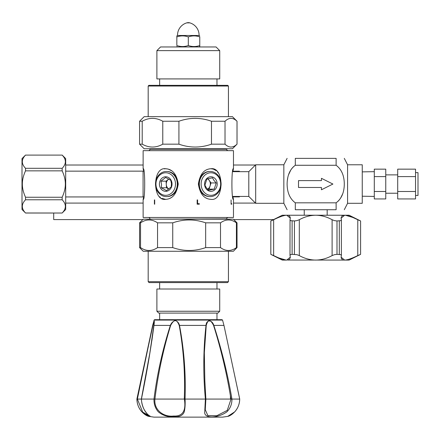 <?xml version="1.0" encoding="UTF-8"?>
<svg xmlns="http://www.w3.org/2000/svg" width="440" height="440" viewBox="0 0 440 440"><rect width="100%" height="100%" fill="white"/><g stroke="black" fill="none" stroke-linecap="round" stroke-linejoin="round"><path stroke-width="0.66" d="M232.876 171.314L233.475 168.746C231.385 166.524 231.385 201.57 233.475 199.347L233.475 217.476L143.132 217.476L143.132 199.347C145.228 201.57 145.228 166.524 143.132 168.746L143.721 171.237L143.077 171.149L143.077 196.944L143.721 196.856L143.132 199.347M143.132 168.746L143.132 150.662L233.475 150.662L233.475 168.746M164.307 168.867L165.721 168.746C152.24 166.524 152.24 201.57 165.721 199.347C172.552 198.941 176.726 193.837 178.239 184.047C176.726 174.257 172.552 169.153 165.721 168.746L168.173 169.087M210.892 168.746C204.061 169.153 199.887 174.257 198.374 184.047C199.887 193.837 204.061 198.941 210.892 199.347C224.373 201.57 224.373 166.524 210.892 168.746L213.268 169.092M154.698 199.914L154.698 204.177L154.407 204.177L154.407 199.914L154.698 199.914M197.588 203.681L199.315 203.681L199.315 204.177L197.153 204.177L197.153 199.914L197.588 199.914L197.588 203.681L197.549 199.914M168.212 169.097L171.738 170.825M171.21 197.626L169.928 198.341M165.721 199.347L161.832 198.385M160.38 197.423L159.66 196.779M213.301 169.103L216.315 170.737M217.349 171.727L218.356 172.986M207.125 198.545L205.832 197.89M209.853 168.806L210.458 168.757M231.231 203.681L231.748 203.681L231.748 204.177L231.088 204.177L231.088 199.914L231.088 203.681M233.475 199.347L232.799 196.427L248.798 196.427L255.679 203.308L255.679 164.786L248.798 171.666L248.798 196.427M142.208 121.242L139.579 121.242L144.166 116.655L232.447 116.655L237.028 121.242L237.028 144.172L232.447 148.759L144.166 148.759L139.579 144.172L142.208 144.172L142.208 121.242C149.061 117.414 155.914 117.414 162.773 121.242L178.921 121.242C189.772 117.414 200.624 117.414 211.475 121.242L225.022 121.242C229.014 117.414 233.013 117.414 237.012 121.242L237.012 144.172C233.013 148 229.014 148 225.022 144.172L211.475 144.172C200.624 148 189.772 148 178.921 144.172L162.773 144.172C155.914 148 149.061 148 142.208 144.172M225.022 144.172L225.022 121.242M211.475 121.242L211.475 144.172M178.921 144.172L178.921 121.242M162.773 121.242L162.773 144.172M148.181 281.683L149.094 282.596L227.513 282.596L228.431 281.683L148.181 281.683L148.181 251.273M237.028 247.605L233.36 251.273L143.248 251.273L139.579 247.605L139.579 222.844L140.536 222.844C146.212 219.016 151.882 219.016 157.553 222.844L172.739 222.844C183.716 219.016 194.689 219.016 205.662 222.844L220.506 222.844C225.808 219.016 231.11 219.016 236.412 222.844L237.028 222.844L237.028 247.605L236.412 247.605C231.11 251.433 225.808 251.433 220.506 247.605L205.662 247.605C194.689 251.433 183.716 251.433 172.739 247.605L157.553 247.605C151.882 251.433 146.212 251.433 140.536 247.605L139.59 247.605M236.412 222.844L236.412 247.605M220.506 247.605L220.506 222.844M139.579 222.844L143.248 219.175L233.36 219.175L237.028 222.844M140.536 247.605L140.536 222.844M157.553 222.844L157.553 247.605M172.739 247.605L172.739 222.844M205.662 222.844L205.662 247.605M156.893 289.02L219.72 289.02L219.72 311.256L156.893 311.256L156.893 289.02M219.72 311.256L217.882 313.093L158.725 313.093L156.893 311.256M228.431 86.026L227.744 85.338L148.869 85.338L148.181 86.026L228.431 86.026L228.431 116.655M157.251 78.914L156.893 78.914L156.893 50.622L219.72 50.622L219.72 78.914L157.251 78.914M156.893 50.622L160.562 46.954L216.051 46.954L219.72 50.622M199.084 46.954L199.771 46.558L199.771 45.535L199.771 46.558M188.304 36.911C192.126 35.563 195.948 35.563 199.771 36.911L199.771 45.535C195.948 46.877 192.126 46.877 188.304 45.535C184.487 46.877 180.664 46.877 176.841 45.535L176.841 36.911C180.664 35.563 184.487 35.563 188.304 36.911L188.304 45.535M177.529 46.954L176.841 46.508M199.771 35.931L199.084 35.486L177.529 35.486L176.841 35.882L176.841 36.911L176.841 35.882M188.304 22.869L189.849 22.869A5.506 5.506 0 0 0 186.758 22.869L188.304 22.869M177.529 35.486A12.843 12.843 0 0 1 186.758 22.869M199.084 35.486A12.843 12.843 0 0 0 189.849 22.869M231.572 204.177L231.572 203.681M166.996 196.603L167.69 196.559A12.535 10.852 -90 0 0 177.931 183.123A12.535 10.852 -90 0 0 167.69 171.534L166.996 171.49A12.579 10.89 -90 0 0 155.546 184.976A12.579 10.89 -90 0 0 166.996 196.603A12.579 10.89 -90 0 0 177.271 183.117A12.579 10.89 -90 0 0 166.996 171.49M155.975 184.882A11.286 9.774 -90 0 0 166.441 195.299A11.286 9.774 -90 0 0 175.466 183.211A11.286 9.774 -90 0 0 164.995 172.794A11.286 9.774 -90 0 0 155.975 184.882M172.013 183.507A7.288 6.309 90 0 1 166.188 191.312A7.288 6.309 90 0 1 159.429 184.586A7.288 6.309 90 0 1 165.253 176.781A7.288 6.309 90 0 1 172.013 183.507M161.315 187.77L166.474 190.647L171.215 186.923L171.446 183.623L170.791 180.323L165.627 177.447L160.892 181.17L161.546 184.47L161.315 187.77L166.485 187.77L166.062 181.17L160.892 181.17M166.485 187.77L168.872 189.101A5.731 4.966 90 0 1 166.271 184.47A5.731 4.966 90 0 1 168.427 179.306A5.731 4.966 90 0 1 168.861 179.003L166.062 181.17M209.616 171.49L208.923 171.534A12.535 10.852 90 0 0 199.562 179.031A12.535 10.852 90 0 0 201.157 192.055A12.535 10.852 90 0 0 208.923 196.559L209.616 196.603A12.579 10.89 90 0 0 219.934 189.695A12.579 10.89 90 0 0 218.581 176.011A12.579 10.89 90 0 0 209.616 171.49A12.579 10.89 90 0 0 200.222 179.014A12.579 10.89 90 0 0 201.823 192.082A12.579 10.89 90 0 0 209.616 196.603M218.411 176.836A11.286 9.774 90 0 0 204.649 175.368A11.286 9.774 90 0 0 203.374 191.257A11.286 9.774 90 0 0 217.135 192.726A11.286 9.774 90 0 0 218.411 176.836M206.036 188.7A7.288 6.309 -90 0 1 206.861 178.442A7.288 6.309 -90 0 1 215.749 179.394A7.288 6.309 -90 0 1 214.924 189.651A7.288 6.309 -90 0 1 206.036 188.7M204.908 185.163L206.294 187.71L208.571 190.256L214.22 189.139L209.049 189.139L211.041 182.93L216.211 182.93L213.934 180.384L212.548 177.837L206.894 178.954L204.908 185.163M216.211 182.93L214.22 189.139M207.977 178.679L211.041 182.93M207.719 189.404L209.049 189.139M207.416 178.816A5.731 4.966 -90 0 1 209.209 180.384A5.731 4.966 -90 0 1 210.045 186.038A5.731 4.966 -90 0 1 207.537 189.211M154.545 199.914L154.545 204.177M199.271 204.177L199.271 203.681M222.013 319.682L222.536 320.084L154.077 320.084L154.6 319.682L222.013 319.682L175.923 319.682M155.276 325.408L154.094 325.408M153.951 325.452L154.325 321.981L152.686 325.534L137.363 399.08L136.901 399.075L154.077 320.084M152.686 325.534L152.647 325.408C154.253 319.506 154.698 319.506 153.978 325.408L170.352 325.408C171.347 322.949 172.997 321.321 175.285 320.518C177.463 321.305 178.871 322.938 179.509 325.408M227.684 416.405L234.724 411.846C237.903 408.348 239.564 404.091 239.707 399.075L231.935 399.075C232.001 404.102 230.318 408.359 226.881 411.846C217.382 418.632 203.731 418.649 204.738 411.846L205.387 399.075L185.048 399.075C185.944 374.193 184.096 349.635 179.504 325.408L206.008 325.408C206.344 319.473 212.091 319.545 213.829 325.408L223.966 325.408L222.536 320.084M239.707 399.075L223.966 325.408L239.723 399.08L239.245 399.08L239.707 399.075C239.586 410.185 230.604 416.031 227.744 416.389L222.607 417.131L154 417.131L148.857 416.383L141.889 411.846C138.71 408.348 137.049 404.091 136.901 399.075C137.027 410.185 146.009 416.031 148.869 416.389L145.662 411.846C143.044 408.359 141.631 404.102 141.422 399.075L142.109 399.075L141.422 399.075C146.526 374.193 150.716 349.635 153.978 325.408L151.894 340.511M141.422 399.075L185.048 399.075C185.328 404.102 185.059 408.359 184.239 411.846C182.815 415.514 179.339 417.131 173.805 416.691C167.959 417.137 162.8 415.52 158.323 411.846C155.281 408.342 153.835 404.091 153.984 399.075C157.119 374.187 162.575 349.635 170.352 325.408L170.61 325.534C163.207 349.712 157.977 374.231 154.919 399.08C153.764 410.168 163.785 417.274 173.613 416.026C182.661 416.515 186.247 410.867 184.377 399.08L184.399 395.511C185.103 371.855 183.387 348.53 179.24 325.534C176.853 319.061 173.976 319.061 170.61 325.534M239.245 399.08L231.028 399.075L230.357 395.511C226.391 371.855 220.809 348.53 213.604 325.534C210.392 319.061 207.933 319.061 206.234 325.534L204.336 352.786L204.837 380.479L205.86 399.08L205.387 399.075C203.088 374.193 203.297 349.635 206.008 325.408L206.234 325.534M205.271 409.706L205.871 399.102L205.271 409.706L207.829 415.542L216.893 415.679L227.238 410.399L231.039 399.08L230.505 399.075L230.357 395.511M230.505 399.075L205.387 399.075M213.604 325.534L213.829 325.408C221.683 349.635 227.722 374.193 231.935 399.075M152.647 325.413L136.889 399.08L137.363 399.08L142.709 412.137L149.727 416.02M137.363 399.08L141.35 399.075C142.626 413.589 151.085 416.416 150.134 416.339L149.99 415.959M149.111 399.075L145.046 399.075M154.451 417.131L222.156 417.131M65.692 165.017L143.132 165.017M65.692 203.077L143.132 203.077M142.835 219.588L53.708 219.588L53.708 213.026M232.898 171.204L239.437 171.204L239.437 171.666M239.437 196.427L239.437 196.889L232.898 196.889M233.475 165.017L255.448 165.017M233.475 203.077L255.448 203.077M273.565 219.588L233.772 219.588M62.167 155.067L65.692 158.593L65.692 209.501L62.167 213.026L25.526 212.988C21.263 208.588 21.263 204.188 25.526 199.788L25.526 197.247C23.381 192.566 22.319 188.166 22.347 184.047C22.33 179.899 23.386 175.5 25.526 170.847L25.526 168.305C21.263 163.906 21.263 159.506 25.526 155.106L62.167 155.106C66.429 159.506 66.429 163.906 62.167 168.305L62.167 170.847C64.312 175.527 65.373 179.927 65.346 184.047C65.362 188.194 64.306 192.594 62.167 197.247L62.167 199.788C66.429 204.188 66.429 208.588 62.167 212.988M25.526 155.067L22 158.593L22 209.501L25.526 212.988M25.526 155.106L62.167 155.106M62.167 168.305L25.526 168.305M25.526 170.847L62.167 170.847M62.167 197.247L25.526 197.247M25.526 199.788L62.167 199.788M321.442 178.316L332.904 184.047L321.442 189.778L321.442 187.484L298.513 187.484L298.513 180.609L321.442 180.609L321.442 178.316M344.295 184.047C344.218 192.566 341.49 198.825 336.116 202.823L295.3 202.823C289.916 198.809 287.188 192.549 287.117 184.047C287.199 175.527 289.927 169.268 295.3 165.27L336.116 165.27C341.5 169.285 344.229 175.544 344.295 184.047M336.116 202.823L336.116 209.726C346.984 209.726 346.984 209.726 336.116 209.726L295.3 209.726C284.433 209.726 284.433 209.726 295.3 209.726L295.3 202.823M338.008 201.316L339.664 199.496M340.489 198.347L342.749 193.721M347.578 203.308L347.578 164.786L362.252 164.786L362.252 203.308L347.578 203.308L344.295 209.726M287.117 158.367L283.839 164.786L283.839 203.308L255.679 203.308M295.3 165.27L295.3 158.367C284.433 158.367 284.433 158.367 295.3 158.367L336.116 158.367C346.984 158.367 346.984 158.367 336.116 158.367L336.116 165.27M293.409 166.777L291.753 168.597M290.923 169.746L288.508 174.845M287.82 177.364L287.265 180.939M290.213 257.961L290.307 257.153L286.754 260.079C284.009 260.007 279.642 258.511 273.642 255.591L270.831 254.348L270.831 220.963L282.277 215.232L349.14 215.232L360.602 220.963L360.586 254.348L360.602 220.963M287.551 215.281L286.754 215.232L290.307 218.157L290.037 219.72L290.411 220.632L294.426 220.963L296.934 220.632L299.31 219.72C304.596 216.799 310.062 215.303 315.706 215.232C321.349 215.303 326.816 216.799 332.107 219.72L334.483 220.632L336.991 220.963L341.006 220.632L341.38 219.72L341.105 218.157L344.658 215.232C347.402 215.303 351.775 216.799 357.775 219.72L360.586 220.963M290.037 219.72L289.993 255.327L290.307 257.153M356.312 256.273L357.775 255.591C351.78 258.511 347.408 260.007 344.658 260.079L341.105 257.153L341.38 255.591L341.006 254.683L336.991 254.348L334.483 254.683L332.107 255.591C326.816 258.511 321.354 260.007 315.706 260.079C310.068 260.007 304.601 258.511 299.31 255.591L296.934 254.683L292.111 254.348L292.111 220.963M341.38 255.591L341.38 219.72M360.602 254.348L349.14 260.079L287.546 260.035M354.112 218.048L357.775 219.72L357.775 255.591L360.586 254.348M343.866 260.029L344.916 260.079M359.777 220.632L358.413 220.017M352.308 217.283L345.477 215.27M345.455 215.27L344.751 215.232M344.658 215.232L343.871 215.281M343.332 215.38L342.672 215.606M342.127 215.924L341.523 216.59M341.204 217.355L341.11 218.24M341.11 257.07L341.242 258.099M341.413 258.522L342.441 259.589M290.307 218.157L290.175 217.212M290.004 216.788L288.976 215.721M290.037 255.591L290.411 254.683L292.111 254.348M275.105 219.038L273.642 219.72C279.637 216.799 284.009 215.303 286.754 215.232L286.616 215.232M286.754 260.079L282.277 260.079L270.815 254.348L270.831 220.963L273.642 219.72L273.642 255.591L277.305 257.263M279.103 258.027L285.94 260.04M285.962 260.04L286.677 260.079M288.079 259.93L288.745 259.704M289.284 259.386L289.894 258.72M273.642 219.72L272.162 220.396M385.759 169.153L385.759 198.941L374.292 198.941L374.292 169.153L385.759 169.153M374.292 176.6L385.759 176.6M374.292 191.494L385.759 191.494M415.536 172.629L418 172.629L418 195.465L415.536 195.465M415.536 191.499L415.536 198.941L397.705 198.941L397.705 169.153L415.536 169.153L415.536 191.499L397.705 191.499M415.536 176.594L397.705 176.594M228.019 150.662L227.013 150.244L226.6 149.243L150.013 149.243L150.013 148.759M150.013 219.175L226.6 218.9L227.013 217.894L228.019 217.476M184.305 399.075L184.399 395.511M294.426 220.963L294.426 254.348M299.31 255.591L299.31 219.72M332.107 255.591L332.107 219.72M336.991 254.348L336.991 220.963M339.3 254.348L339.3 220.963M150.013 149.243L149.595 150.244L148.594 150.662M226.6 149.243L226.6 148.759M139.579 121.242L139.579 144.172M228.431 281.683L228.431 251.273M226.6 219.175L226.6 218.9M150.013 218.9L149.595 217.894L148.594 217.476M159.643 289.02L159.643 282.596M159.643 319.682L159.643 313.093M216.97 319.682L216.97 313.093M216.97 289.02L216.97 282.596M148.181 86.026L148.181 116.655M216.97 85.338L216.97 78.914M159.643 85.338L159.643 78.914M205.277 409.613L205.282 409.299M204.908 382.201L204.837 380.479M205.871 399.102L204.859 381.101M154.325 321.986L149.897 352.704L141.345 399.086M25.526 213.026L62.167 213.026M65.692 196.944L143.077 196.944M65.692 171.149L143.077 171.149M248.798 171.666L232.799 171.666M283.839 164.786L255.679 164.786M287.117 209.726L283.839 203.308M327.173 209.726L327.173 215.232M304.243 209.726L304.243 215.232M270.815 220.963L270.815 254.348M344.295 158.367L347.578 164.786M397.705 174.873L385.759 174.873M397.705 193.221L385.759 193.221M362.252 171.875L374.292 171.666M362.252 196.218L374.292 196.427"/></g></svg>
